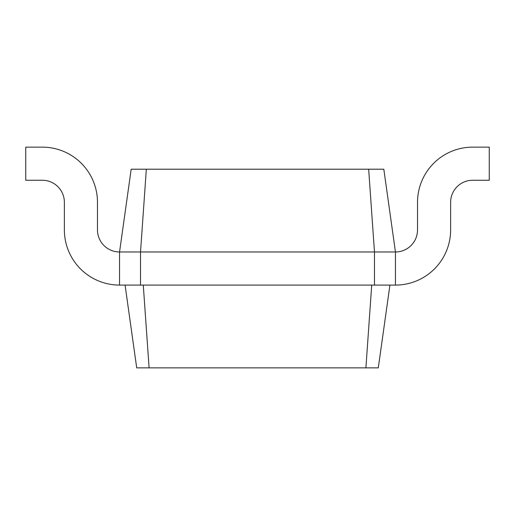 <?xml version="1.0" encoding="UTF-8"?>
<svg xmlns="http://www.w3.org/2000/svg" width="515" height="515" viewBox="0 0 515 515"><rect width="100%" height="100%" fill="white"/><g stroke="black" fill="none" stroke-linecap="round" stroke-linejoin="round"><path stroke-width="0.77" d="M146.337 169.216L140.524 251.983L119.551 251.983L131.183 169.216L368.663 169.216L374.476 251.983L395.449 251.983L395.449 285.091L374.476 285.091L374.476 251.983L140.524 251.983L140.524 285.091L374.476 285.091M368.663 169.216L383.817 169.216L395.449 251.983A22.074 22.074 0 0 0 417.517 229.909L417.517 202.324A55.176 55.176 0 0 1 472.699 147.142L489.25 147.142L489.25 180.25L472.699 180.25A22.074 22.074 0 0 0 450.625 202.324L450.625 229.909A55.176 55.176 0 0 1 395.449 285.091M119.551 251.983A22.074 22.074 0 0 1 97.483 229.909A22.074 22.074 0 0 0 119.551 251.983L119.551 285.091L140.524 285.091M395.449 251.983A22.074 22.074 0 0 0 417.517 229.909L417.517 202.324M371.721 285.091L365.901 367.858L378.293 367.858L389.926 285.091M143.279 285.091L149.099 367.858L365.901 367.858M472.699 180.25A22.074 22.074 0 0 0 450.625 202.324L450.625 229.909M97.483 202.324L97.483 229.909L97.483 202.324A55.176 55.176 0 0 0 42.301 147.142L25.75 147.142L25.75 180.25L42.301 180.25A22.074 22.074 0 0 1 64.375 202.324L64.375 229.909A55.176 55.176 0 0 0 119.551 285.091M42.301 180.25A22.074 22.074 0 0 1 64.375 202.324L64.375 229.909M125.074 285.091L136.707 367.858L149.099 367.858"/></g></svg>
